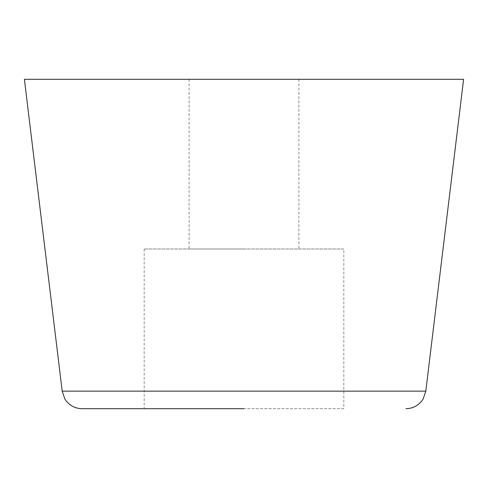 <?xml version="1.0" encoding="UTF-8"?>
<svg xmlns="http://www.w3.org/2000/svg" width="488" height="488" viewBox="0 0 488 488"><rect width="100%" height="100%" fill="white"/><g stroke="black" fill="none" stroke-linecap="round" stroke-linejoin="round"><path stroke-width="0.37" stroke-dasharray="2.44 1.83" d="M343.82 408.7L144.18 408.7L343.82 408.7L343.82 248.99L144.18 248.99L343.82 248.99M24.4 79.3L463.6 79.3M244 248.99L189.1 248.99L244 248.99M244 79.3L189.1 79.3L244 79.3M62.196 391.138L425.804 391.138M144.18 248.99L144.18 408.7M189.1 79.3L189.1 248.99M298.9 79.3L298.9 248.99"/><path stroke-width="0.73" d="M244 408.7L82.014 408.7L244 408.7M62.196 391.138L425.804 391.138L463.6 79.3L24.4 79.3L62.196 391.138L64.758 398.769L66.392 401.16C70.455 406.046 75.664 408.566 82.014 408.7M425.804 391.138L423.242 398.769L421.608 401.16C417.545 406.046 412.336 408.566 405.985 408.7"/></g></svg>
